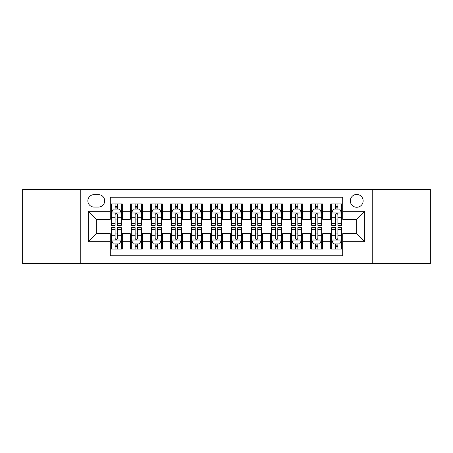 <?xml version="1.0" encoding="UTF-8"?>
<svg xmlns="http://www.w3.org/2000/svg" width="453" height="453" viewBox="0 0 453 453"><rect width="100%" height="100%" fill="white"/><g stroke="black" fill="none" stroke-linecap="round" stroke-linejoin="round"><path stroke-width="0.68" d="M356.726 194.445A6.41 6.41 0 0 0 350.311 200.855A6.41 6.41 0 0 0 356.726 207.264A6.41 6.41 0 0 0 363.136 200.855A6.41 6.41 0 0 0 356.726 194.445M372.751 263.561L430.35 263.561L430.35 189.439L372.751 189.439L372.751 263.561L80.249 263.561L80.249 189.439L22.65 189.439L22.65 263.561L80.249 263.561M342.7 203.963L330.679 203.963L330.679 211.274L322.666 211.274L322.666 219.286L330.679 219.286L330.679 211.274M322.666 211.274L322.666 203.963L310.645 203.963L310.645 211.274L302.632 211.274L302.632 219.286L310.645 219.286L310.645 211.274M302.632 211.274L302.632 203.963L290.611 203.963L290.611 211.274L282.598 211.274L282.598 219.286L290.611 219.286L290.611 211.274M282.598 211.274L282.598 203.963L270.577 203.963L270.577 211.274L262.564 211.274L262.564 219.286L270.577 219.286L270.577 211.274M262.564 211.274L262.564 203.963L250.543 203.963L250.543 211.274L242.525 211.274L242.525 219.286L250.543 219.286L250.543 211.274M242.525 211.274L242.525 203.963L230.509 203.963L230.509 211.274L222.491 211.274L222.491 219.286L230.509 219.286L230.509 211.274M222.491 211.274L222.491 203.963L210.475 203.963L210.475 211.274L202.457 211.274L202.457 219.286L210.475 219.286L210.475 211.274M202.457 211.274L202.457 203.963L190.436 203.963L190.436 211.274L182.423 211.274L182.423 219.286L190.436 219.286L190.436 211.274M182.423 211.274L182.423 203.963L170.402 203.963L170.402 211.274L162.389 211.274L162.389 219.286L170.402 219.286L170.402 211.274M162.389 211.274L162.389 203.963L150.368 203.963L150.368 211.274L142.355 211.274L142.355 219.286L150.368 219.286L150.368 211.274M142.355 211.274L142.355 203.963L130.334 203.963L130.334 219.286L122.321 219.286L122.321 203.963L110.3 203.963M110.3 249.037L122.321 249.037L122.321 233.714L130.334 233.714L130.334 249.037L142.355 249.037L142.355 233.714L150.368 233.714L150.368 241.726L142.355 241.726M150.368 241.726L150.368 249.037L162.389 249.037L162.389 233.714L170.402 233.714L170.402 241.726L162.389 241.726M170.402 241.726L170.402 249.037L182.423 249.037L182.423 233.714L190.436 233.714L190.436 241.726L182.423 241.726M190.436 241.726L190.436 249.037L202.457 249.037L202.457 233.714L210.475 233.714L210.475 241.726L202.457 241.726M210.475 241.726L210.475 249.037L222.491 249.037L222.491 233.714L230.509 233.714L230.509 241.726L222.491 241.726M230.509 241.726L230.509 249.037L242.525 249.037L242.525 233.714L250.543 233.714L250.543 241.726L242.525 241.726M250.543 241.726L250.543 249.037L262.564 249.037L262.564 233.714L270.577 233.714L270.577 241.726L262.564 241.726M270.577 241.726L270.577 249.037L282.598 249.037L282.598 233.714L290.611 233.714L290.611 241.726L282.598 241.726M290.611 241.726L290.611 249.037L302.632 249.037L302.632 233.714L310.645 233.714L310.645 241.726L302.632 241.726M310.645 241.726L310.645 249.037L322.666 249.037L322.666 233.714L330.679 233.714L330.679 241.726L322.666 241.726M94.071 207.066L98.482 207.066A6.212 6.212 0 0 0 104.688 200.855A6.212 6.212 0 0 0 98.482 194.643L94.071 194.643A6.212 6.212 0 0 0 87.859 200.855A6.212 6.212 0 0 0 94.071 207.066M372.751 189.439L80.249 189.439M342.7 211.274L342.7 197.248L110.3 197.248L110.3 219.286L96.274 219.286L96.274 233.714L110.3 233.714L110.3 255.752L342.7 255.752L342.7 233.714L356.726 233.714L356.726 219.286L342.7 219.286L342.7 211.274L364.739 211.274L364.739 241.726L342.7 241.726M110.3 241.726L88.261 241.726L88.261 211.274L110.3 211.274M330.679 241.726L330.679 249.037L342.7 249.037M110.3 208.969L111.302 208.969M115.107 208.969L117.514 208.969M121.319 208.969L122.321 208.969M110.3 219.088L111.302 219.088M115.107 219.088L117.514 219.088M121.319 219.088L122.321 219.088M110.3 233.912L111.302 233.912M115.107 233.912L117.514 233.912M121.319 233.912L122.321 233.912M110.3 244.031L111.302 244.031M115.107 244.031L117.514 244.031M121.319 244.031L122.321 244.031M130.334 219.088L131.336 219.088M135.141 219.088L137.548 219.088M141.353 219.088L142.355 219.088M130.334 208.969L131.336 208.969M135.141 208.969L137.548 208.969M141.353 208.969L142.355 208.969M130.334 233.912L131.336 233.912M135.141 233.912L137.548 233.912M141.353 233.912L142.355 233.912M130.334 244.031L131.336 244.031M135.141 244.031L137.548 244.031M141.353 244.031L142.355 244.031M150.368 233.912L151.37 233.912M155.175 233.912L157.582 233.912M161.387 233.912L162.389 233.912M150.368 244.031L151.37 244.031M155.175 244.031L157.582 244.031M161.387 244.031L162.389 244.031M150.368 208.969L151.37 208.969M155.175 208.969L157.582 208.969M161.387 208.969L162.389 208.969M150.368 219.088L151.37 219.088M155.175 219.088L157.582 219.088M161.387 219.088L162.389 219.088M170.402 233.912L171.404 233.912M175.215 233.912L177.616 233.912M181.421 233.912L182.423 233.912M170.402 244.031L171.404 244.031M175.215 244.031L177.616 244.031M181.421 244.031L182.423 244.031M170.402 208.969L171.404 208.969M175.215 208.969L177.616 208.969M181.421 208.969L182.423 208.969M170.402 219.088L171.404 219.088M175.215 219.088L177.616 219.088M181.421 219.088L182.423 219.088M190.436 233.912L191.438 233.912M195.249 233.912L197.65 233.912M201.455 233.912L202.457 233.912M190.436 244.031L191.438 244.031M195.249 244.031L197.65 244.031M201.455 244.031L202.457 244.031M190.436 208.969L191.438 208.969M195.249 208.969L197.65 208.969M201.455 208.969L202.457 208.969M190.436 219.088L191.438 219.088M195.249 219.088L197.65 219.088M201.455 219.088L202.457 219.088M210.475 233.912L211.472 233.912M215.283 233.912L217.683 233.912M221.489 233.912L222.491 233.912M210.475 244.031L211.472 244.031M215.283 244.031L217.683 244.031M221.489 244.031L222.491 244.031M210.475 208.969L211.472 208.969M215.283 208.969L217.683 208.969M221.489 208.969L222.491 208.969M210.475 219.088L211.472 219.088M215.283 219.088L217.683 219.088M221.489 219.088L222.491 219.088M230.509 233.912L231.511 233.912M235.317 233.912L237.717 233.912M241.528 233.912L242.525 233.912M230.509 244.031L231.511 244.031M235.317 244.031L237.717 244.031M241.528 244.031L242.525 244.031M230.509 208.969L231.511 208.969M235.317 208.969L237.717 208.969M241.528 208.969L242.525 208.969M230.509 219.088L231.511 219.088M235.317 219.088L237.717 219.088M241.528 219.088L242.525 219.088M250.543 233.912L251.545 233.912M255.35 233.912L257.751 233.912M261.562 233.912L262.564 233.912M250.543 244.031L251.545 244.031M255.35 244.031L257.751 244.031M261.562 244.031L262.564 244.031M250.543 208.969L251.545 208.969M255.35 208.969L257.751 208.969M261.562 208.969L262.564 208.969M250.543 219.088L251.545 219.088M255.35 219.088L257.751 219.088M261.562 219.088L262.564 219.088M270.577 233.912L271.579 233.912M275.384 233.912L277.785 233.912M281.596 233.912L282.598 233.912M270.577 244.031L271.579 244.031M275.384 244.031L277.785 244.031M281.596 244.031L282.598 244.031M270.577 208.969L271.579 208.969M275.384 208.969L277.785 208.969M281.596 208.969L282.598 208.969M270.577 219.088L271.579 219.088M275.384 219.088L277.785 219.088M281.596 219.088L282.598 219.088M290.611 233.912L291.613 233.912M295.418 233.912L297.825 233.912M301.63 233.912L302.632 233.912M290.611 244.031L291.613 244.031M295.418 244.031L297.825 244.031M301.63 244.031L302.632 244.031M290.611 208.969L291.613 208.969M295.418 208.969L297.825 208.969M301.63 208.969L302.632 208.969M290.611 219.088L291.613 219.088M295.418 219.088L297.825 219.088M301.63 219.088L302.632 219.088M310.645 233.912L311.647 233.912M315.452 233.912L317.859 233.912M321.664 233.912L322.666 233.912M310.645 244.031L311.647 244.031M315.452 244.031L317.859 244.031M321.664 244.031L322.666 244.031M310.645 208.969L311.647 208.969M315.452 208.969L317.859 208.969M321.664 208.969L322.666 208.969M310.645 219.088L311.647 219.088M315.452 219.088L317.859 219.088M321.664 219.088L322.666 219.088M330.679 233.912L331.681 233.912M335.486 233.912L337.893 233.912M341.698 233.912L342.7 233.912M330.679 244.031L331.681 244.031M335.486 244.031L337.893 244.031M341.698 244.031L342.7 244.031M330.679 208.969L331.681 208.969M335.486 208.969L337.893 208.969M341.698 208.969L342.7 208.969M330.679 219.088L331.681 219.088M335.486 219.088L337.893 219.088M341.698 219.088L342.7 219.088M96.274 219.286L88.261 211.274M96.274 233.714L88.261 241.726M364.739 211.274L356.726 219.286M364.739 241.726L356.726 233.714M117.514 206.568L115.107 206.568M121.319 223.663L117.514 223.663L117.514 225.3L121.319 225.3L121.319 213.074L119.315 209.071L113.307 209.071L111.302 213.074L111.302 225.3L115.107 225.3L115.107 223.663L111.302 223.663M111.302 213.074L111.302 203.963M121.319 213.074L121.319 203.963M115.107 209.071L115.107 203.963M117.514 203.963L117.514 209.071M117.514 223.663L117.514 214.58C116.71 213.035 115.911 213.035 115.107 214.58L115.107 223.663M115.107 246.432L117.514 246.432M111.302 229.337L115.107 229.337L115.107 227.7L111.302 227.7L111.302 239.926L113.307 243.929L119.315 243.929L121.319 239.926L121.319 227.7L117.514 227.7L117.514 229.337L121.319 229.337M121.319 239.926L121.319 249.037M111.302 239.926L111.302 249.037M117.514 243.929L117.514 249.037M115.107 249.037L115.107 243.929M115.107 229.337L115.107 238.42C115.911 239.965 116.71 239.965 117.514 238.42L117.514 229.337M137.548 206.568L135.141 206.568M141.353 223.663L137.548 223.663L137.548 225.3L141.353 225.3L141.353 213.074L139.348 209.071L133.341 209.071L131.336 213.074L131.336 225.3L135.141 225.3L135.141 223.663L131.336 223.663M131.336 213.074L131.336 203.963M141.353 213.074L141.353 203.963M135.141 209.071L135.141 203.963M137.548 203.963L137.548 209.071M137.548 223.663L137.548 214.58C136.749 213.035 135.945 213.035 135.141 214.58L135.141 223.663M157.582 206.568L155.175 206.568M161.387 223.663L157.582 223.663L157.582 225.3L161.387 225.3L161.387 213.074L159.382 209.071L153.374 209.071L151.37 213.074L151.37 225.3L155.175 225.3L155.175 223.663L151.37 223.663M151.37 213.074L151.37 203.963M161.387 213.074L161.387 203.963M155.175 209.071L155.175 203.963M157.582 203.963L157.582 209.071M157.582 223.663L157.582 214.58C156.783 213.035 155.979 213.035 155.175 214.58L155.175 223.663M177.616 206.568L175.215 206.568M181.421 223.663L177.616 223.663L177.616 225.3L181.421 225.3L181.421 213.074L179.422 209.071L173.408 209.071L171.404 213.074L171.404 225.3L175.215 225.3L175.215 223.663L171.404 223.663M171.404 213.074L171.404 203.963M181.421 213.074L181.421 203.963M175.215 209.071L175.215 203.963M177.616 203.963L177.616 209.071M177.616 223.663L177.616 214.58C176.817 213.035 176.013 213.035 175.215 214.58L175.215 223.663M197.65 206.568L195.249 206.568M201.455 223.663L197.65 223.663L197.65 225.3L201.455 225.3L201.455 213.074L199.456 209.071L193.442 209.071L191.438 213.074L191.438 225.3L195.249 225.3L195.249 223.663L191.438 223.663M191.438 213.074L191.438 203.963M201.455 213.074L201.455 203.963M195.249 209.071L195.249 203.963M197.65 203.963L197.65 209.071M197.65 223.663L197.65 214.58C196.851 213.035 196.047 213.035 195.249 214.58L195.249 223.663M135.141 246.432L137.548 246.432M131.336 229.337L135.141 229.337L135.141 227.7L131.336 227.7L131.336 239.926L133.341 243.929L139.348 243.929L141.353 239.926L141.353 227.7L137.548 227.7L137.548 229.337L141.353 229.337M141.353 239.926L141.353 249.037M131.336 239.926L131.336 249.037M137.548 243.929L137.548 249.037M135.141 249.037L135.141 243.929M135.141 229.337L135.141 238.42C135.945 239.965 136.744 239.965 137.548 238.42L137.548 229.337M155.175 246.432L157.582 246.432M151.37 229.337L155.175 229.337L155.175 227.7L151.37 227.7L151.37 239.926L153.374 243.929L159.382 243.929L161.387 239.926L161.387 227.7L157.582 227.7L157.582 229.337L161.387 229.337M161.387 239.926L161.387 249.037M151.37 239.926L151.37 249.037M157.582 243.929L157.582 249.037M155.175 249.037L155.175 243.929M155.175 229.337L155.175 238.42C155.979 239.965 156.778 239.965 157.582 238.42L157.582 229.337M175.215 246.432L177.616 246.432M171.404 229.337L175.215 229.337L175.215 227.7L171.404 227.7L171.404 239.926L173.408 243.929L179.422 243.929L181.421 239.926L181.421 227.7L177.616 227.7L177.616 229.337L181.421 229.337M181.421 239.926L181.421 249.037M171.404 239.926L171.404 249.037M177.616 243.929L177.616 249.037M175.215 249.037L175.215 243.929M175.215 229.337L175.215 238.42C176.013 239.965 176.812 239.965 177.616 238.42L177.616 229.337M195.249 246.432L197.65 246.432M191.438 229.337L195.249 229.337L195.249 227.7L191.438 227.7L191.438 239.926L193.442 243.929L199.456 243.929L201.455 239.926L201.455 227.7L197.65 227.7L197.65 229.337L201.455 229.337M201.455 239.926L201.455 249.037M191.438 239.926L191.438 249.037M197.65 243.929L197.65 249.037M195.249 249.037L195.249 243.929M195.249 229.337L195.249 238.42C196.047 239.965 196.845 239.965 197.65 238.42L197.65 229.337M217.683 206.568L215.283 206.568M221.489 223.663L217.683 223.663L217.683 225.3L221.489 225.3L221.489 213.074L219.49 209.071L213.476 209.071L211.472 213.074L211.472 225.3L215.283 225.3L215.283 223.663L211.472 223.663M211.472 213.074L211.472 203.963M221.489 213.074L221.489 203.963M215.283 209.071L215.283 203.963M217.683 203.963L217.683 209.071M217.683 223.663L217.683 214.58C216.885 213.035 216.081 213.035 215.283 214.58L215.283 223.663M215.283 246.432L217.683 246.432M211.472 229.337L215.283 229.337L215.283 227.7L211.472 227.7L211.472 239.926L213.476 243.929L219.49 243.929L221.489 239.926L221.489 227.7L217.683 227.7L217.683 229.337L221.489 229.337M221.489 239.926L221.489 249.037M211.472 239.926L211.472 249.037M217.683 243.929L217.683 249.037M215.283 249.037L215.283 243.929M215.283 229.337L215.283 238.42C216.081 239.965 216.885 239.965 217.683 238.42L217.683 229.337M237.717 206.568L235.317 206.568M241.528 223.663L237.717 223.663L237.717 225.3L241.528 225.3L241.528 213.074L239.524 209.071L233.51 209.071L231.511 213.074L231.511 225.3L235.317 225.3L235.317 223.663L231.511 223.663M231.511 213.074L231.511 203.963M241.528 213.074L241.528 203.963M235.317 209.071L235.317 203.963M237.717 203.963L237.717 209.071M237.717 223.663L237.717 214.58C236.919 213.035 236.115 213.035 235.317 214.58L235.317 223.663M235.317 246.432L237.717 246.432M231.511 229.337L235.317 229.337L235.317 227.7L231.511 227.7L231.511 239.926L233.51 243.929L239.524 243.929L241.528 239.926L241.528 227.7L237.717 227.7L237.717 229.337L241.528 229.337M241.528 239.926L241.528 249.037M231.511 239.926L231.511 249.037M237.717 243.929L237.717 249.037M235.317 249.037L235.317 243.929M235.317 229.337L235.317 238.42C236.115 239.965 236.919 239.965 237.717 238.42L237.717 229.337M257.751 206.568L255.35 206.568M261.562 223.663L257.751 223.663L257.751 225.3L261.562 225.3L261.562 213.074L259.558 209.071L253.544 209.071L251.545 213.074L251.545 225.3L255.35 225.3L255.35 223.663L251.545 223.663M251.545 213.074L251.545 203.963M261.562 213.074L261.562 203.963M255.35 209.071L255.35 203.963M257.751 203.963L257.751 209.071M257.751 223.663L257.751 214.58C256.953 213.035 256.155 213.035 255.35 214.58L255.35 223.663M255.35 246.432L257.751 246.432M251.545 229.337L255.35 229.337L255.35 227.7L251.545 227.7L251.545 239.926L253.544 243.929L259.558 243.929L261.562 239.926L261.562 227.7L257.751 227.7L257.751 229.337L261.562 229.337M261.562 239.926L261.562 249.037M251.545 239.926L251.545 249.037M257.751 243.929L257.751 249.037M255.35 249.037L255.35 243.929M255.35 229.337L255.35 238.42C256.149 239.965 256.953 239.965 257.751 238.42L257.751 229.337M277.785 206.568L275.384 206.568M281.596 223.663L277.785 223.663L277.785 225.3L281.596 225.3L281.596 213.074L279.592 209.071L273.578 209.071L271.579 213.074L271.579 225.3L275.384 225.3L275.384 223.663L271.579 223.663M271.579 213.074L271.579 203.963M281.596 213.074L281.596 203.963M275.384 209.071L275.384 203.963M277.785 203.963L277.785 209.071M277.785 223.663L277.785 214.58C276.987 213.035 276.188 213.035 275.384 214.58L275.384 223.663M275.384 246.432L277.785 246.432M271.579 229.337L275.384 229.337L275.384 227.7L271.579 227.7L271.579 239.926L273.578 243.929L279.592 243.929L281.596 239.926L281.596 227.7L277.785 227.7L277.785 229.337L281.596 229.337M281.596 239.926L281.596 249.037M271.579 239.926L271.579 249.037M277.785 243.929L277.785 249.037M275.384 249.037L275.384 243.929M275.384 229.337L275.384 238.42C276.183 239.965 276.987 239.965 277.785 238.42L277.785 229.337M297.825 206.568L295.418 206.568M301.63 223.663L297.825 223.663L297.825 225.3L301.63 225.3L301.63 213.074L299.626 209.071L293.618 209.071L291.613 213.074L291.613 225.3L295.418 225.3L295.418 223.663L291.613 223.663M291.613 213.074L291.613 203.963M301.63 213.074L301.63 203.963M295.418 209.071L295.418 203.963M297.825 203.963L297.825 209.071M297.825 223.663L297.825 214.58C297.021 213.035 296.222 213.035 295.418 214.58L295.418 223.663M317.859 206.568L315.452 206.568M321.664 223.663L317.859 223.663L317.859 225.3L321.664 225.3L321.664 213.074L319.659 209.071L313.652 209.071L311.647 213.074L311.647 225.3L315.452 225.3L315.452 223.663L311.647 223.663M311.647 213.074L311.647 203.963M321.664 213.074L321.664 203.963M315.452 209.071L315.452 203.963M317.859 203.963L317.859 209.071M317.859 223.663L317.859 214.58C317.055 213.035 316.256 213.035 315.452 214.58L315.452 223.663M295.418 246.432L297.825 246.432M291.613 229.337L295.418 229.337L295.418 227.7L291.613 227.7L291.613 239.926L293.618 243.929L299.626 243.929L301.63 239.926L301.63 227.7L297.825 227.7L297.825 229.337L301.63 229.337M301.63 239.926L301.63 249.037M291.613 239.926L291.613 249.037M297.825 243.929L297.825 249.037M295.418 249.037L295.418 243.929M295.418 229.337L295.418 238.42C296.217 239.965 297.021 239.965 297.825 238.42L297.825 229.337M315.452 246.432L317.859 246.432M311.647 229.337L315.452 229.337L315.452 227.7L311.647 227.7L311.647 239.926L313.652 243.929L319.659 243.929L321.664 239.926L321.664 227.7L317.859 227.7L317.859 229.337L321.664 229.337M321.664 239.926L321.664 249.037M311.647 239.926L311.647 249.037M317.859 243.929L317.859 249.037M315.452 249.037L315.452 243.929M315.452 229.337L315.452 238.42C316.251 239.965 317.055 239.965 317.859 238.42L317.859 229.337M337.893 206.568L335.486 206.568M341.698 223.663L337.893 223.663L337.893 225.3L341.698 225.3L341.698 213.074L339.693 209.071L333.685 209.071L331.681 213.074L331.681 225.3L335.486 225.3L335.486 223.663L331.681 223.663M331.681 213.074L331.681 203.963M341.698 213.074L341.698 203.963M335.486 209.071L335.486 203.963M337.893 203.963L337.893 209.071M337.893 223.663L337.893 214.58C337.089 213.035 336.29 213.035 335.486 214.58L335.486 223.663M335.486 246.432L337.893 246.432M331.681 229.337L335.486 229.337L335.486 227.7L331.681 227.7L331.681 239.926L333.685 243.929L339.693 243.929L341.698 239.926L341.698 227.7L337.893 227.7L337.893 229.337L341.698 229.337M341.698 239.926L341.698 249.037M331.681 239.926L331.681 249.037M337.893 243.929L337.893 249.037M335.486 249.037L335.486 243.929M335.486 229.337L335.486 238.42C336.29 239.965 337.089 239.965 337.893 238.42L337.893 229.337M130.334 241.726L122.321 241.726M130.334 211.274L122.321 211.274M121.268 212.978L111.353 212.978M111.302 210.175L112.752 210.175M119.869 210.175L121.319 210.175M115.107 217.723L111.302 217.723M121.319 217.723L117.514 217.723M117.514 207.842L115.107 207.842M111.353 240.022L121.268 240.022M121.319 242.825L119.869 242.825M112.752 242.825L111.302 242.825M117.514 235.277L121.319 235.277M111.302 235.277L115.107 235.277M115.107 245.158L117.514 245.158M141.302 212.978L131.387 212.978M131.336 210.175L132.791 210.175M139.903 210.175L141.353 210.175M135.141 217.723L131.336 217.723M141.353 217.723L137.548 217.723M137.548 207.842L135.141 207.842M161.336 212.978L151.421 212.978M151.37 210.175L152.825 210.175M159.937 210.175L161.387 210.175M155.175 217.723L151.37 217.723M161.387 217.723L157.582 217.723M157.582 207.842L155.175 207.842M181.37 212.978L171.455 212.978M171.404 210.175L172.859 210.175M179.971 210.175L181.421 210.175M175.215 217.723L171.404 217.723M181.421 217.723L177.616 217.723M177.616 207.842L175.215 207.842M201.409 212.978L191.489 212.978M191.438 210.175L192.893 210.175M200.005 210.175L201.455 210.175M195.249 217.723L191.438 217.723M201.455 217.723L197.65 217.723M197.65 207.842L195.249 207.842M131.387 240.022L141.302 240.022M141.353 242.825L139.903 242.825M132.791 242.825L131.336 242.825M137.548 235.277L141.353 235.277M131.336 235.277L135.141 235.277M135.141 245.158L137.548 245.158M151.421 240.022L161.336 240.022M161.387 242.825L159.937 242.825M152.825 242.825L151.37 242.825M157.582 235.277L161.387 235.277M151.37 235.277L155.175 235.277M155.175 245.158L157.582 245.158M171.455 240.022L181.37 240.022M181.421 242.825L179.971 242.825M172.859 242.825L171.404 242.825M177.616 235.277L181.421 235.277M171.404 235.277L175.215 235.277M175.215 245.158L177.616 245.158M191.489 240.022L201.409 240.022M201.455 242.825L200.005 242.825M192.893 242.825L191.438 242.825M197.65 235.277L201.455 235.277M191.438 235.277L195.249 235.277M195.249 245.158L197.65 245.158M221.443 212.978L211.523 212.978M211.472 210.175L212.927 210.175M220.039 210.175L221.489 210.175M215.283 217.723L211.472 217.723M221.489 217.723L217.683 217.723M217.683 207.842L215.283 207.842M211.523 240.022L221.443 240.022M221.489 242.825L220.039 242.825M212.927 242.825L211.472 242.825M217.683 235.277L221.489 235.277M211.472 235.277L215.283 235.277M215.283 245.158L217.683 245.158M241.477 212.978L231.557 212.978M231.511 210.175L232.961 210.175M240.073 210.175L241.528 210.175M235.317 217.723L231.511 217.723M241.528 217.723L237.717 217.723M237.717 207.842L235.317 207.842M231.557 240.022L241.477 240.022M241.528 242.825L240.073 242.825M232.961 242.825L231.511 242.825M237.717 235.277L241.528 235.277M231.511 235.277L235.317 235.277M235.317 245.158L237.717 245.158M261.511 212.978L251.591 212.978M251.545 210.175L252.995 210.175M260.107 210.175L261.562 210.175M255.35 217.723L251.545 217.723M261.562 217.723L257.751 217.723M257.751 207.842L255.35 207.842M251.591 240.022L261.511 240.022M261.562 242.825L260.107 242.825M252.995 242.825L251.545 242.825M257.751 235.277L261.562 235.277M251.545 235.277L255.35 235.277M255.35 245.158L257.751 245.158M281.545 212.978L271.63 212.978M271.579 210.175L273.029 210.175M280.141 210.175L281.596 210.175M275.384 217.723L271.579 217.723M281.596 217.723L277.785 217.723M277.785 207.842L275.384 207.842M271.63 240.022L281.545 240.022M281.596 242.825L280.141 242.825M273.029 242.825L271.579 242.825M277.785 235.277L281.596 235.277M271.579 235.277L275.384 235.277M275.384 245.158L277.785 245.158M301.579 212.978L291.664 212.978M291.613 210.175L293.063 210.175M300.175 210.175L301.63 210.175M295.418 217.723L291.613 217.723M301.63 217.723L297.825 217.723M297.825 207.842L295.418 207.842M321.613 212.978L311.698 212.978M311.647 210.175L313.097 210.175M320.209 210.175L321.664 210.175M315.452 217.723L311.647 217.723M321.664 217.723L317.859 217.723M317.859 207.842L315.452 207.842M291.664 240.022L301.579 240.022M301.63 242.825L300.175 242.825M293.063 242.825L291.613 242.825M297.825 235.277L301.63 235.277M291.613 235.277L295.418 235.277M295.418 245.158L297.825 245.158M311.698 240.022L321.613 240.022M321.664 242.825L320.209 242.825M313.097 242.825L311.647 242.825M317.859 235.277L321.664 235.277M311.647 235.277L315.452 235.277M315.452 245.158L317.859 245.158M341.647 212.978L331.732 212.978M331.681 210.175L333.131 210.175M340.248 210.175L341.698 210.175M335.486 217.723L331.681 217.723M341.698 217.723L337.893 217.723M337.893 207.842L335.486 207.842M331.732 240.022L341.647 240.022M341.698 242.825L340.248 242.825M333.131 242.825L331.681 242.825M337.893 235.277L341.698 235.277M331.681 235.277L335.486 235.277M335.486 245.158L337.893 245.158"/></g></svg>
